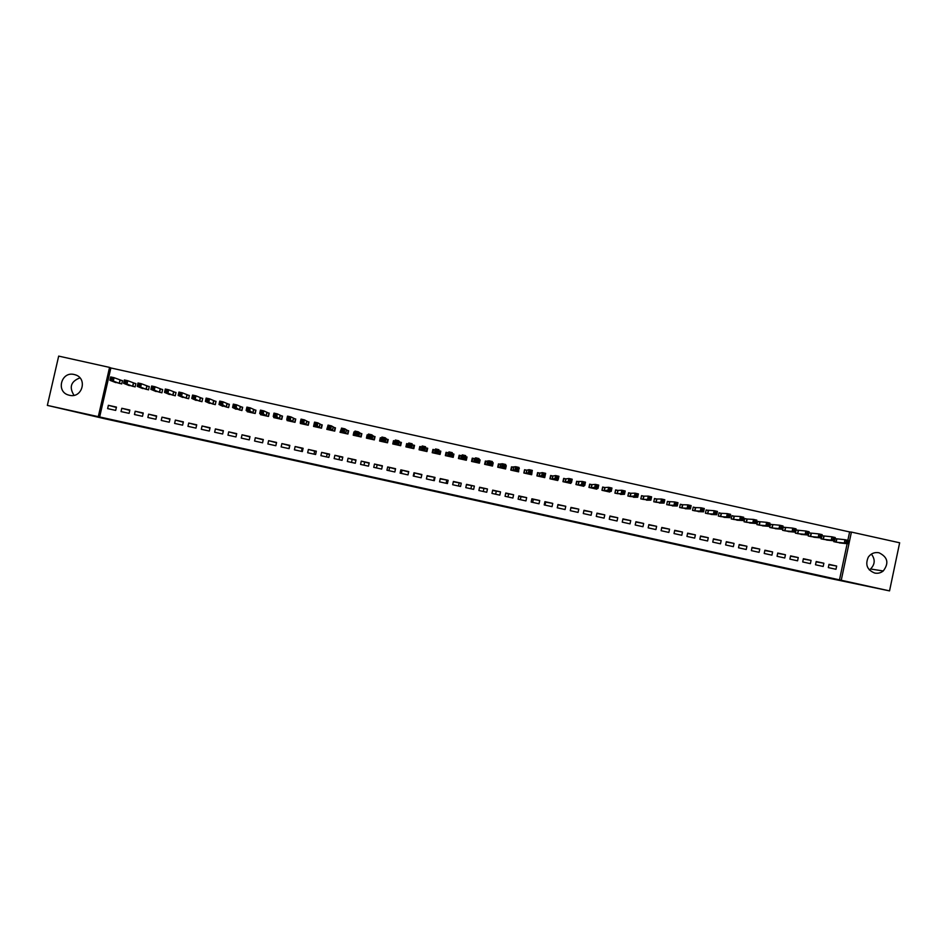 <?xml version="1.0" encoding="UTF-8"?>
<svg xmlns="http://www.w3.org/2000/svg" width="947" height="947" viewBox="0 0 947 947"><rect width="100%" height="100%" fill="white"/><g stroke="black" fill="none" stroke-linecap="round" stroke-linejoin="round"><path stroke-width="1.42" d="M492.286 503.875L509.166 507.379L492.286 503.875M74.186 374.515L75.133 374.763C87.917 378.255 82.247 398.651 69.427 395.278L68.752 395.1C55.695 391.892 61.2 371.082 74.186 374.515M871.37 554.09C875.371 559.322 875.099 564.294 870.553 569.005L869.299 569.893M878.958 552.752C887.753 557.049 889.186 563.122 883.255 570.97C880.71 572.971 877.857 573.669 874.685 573.042C867.109 569.94 865.002 564.625 868.34 557.073C871.015 553.439 874.554 552.006 878.958 552.752M435.987 491.398L452.37 494.879L436.011 491.256M847.849 540.335L849.613 531.942L110.87 367.969L99.66 416.964L841.244 580.251L851.412 532.084L899.65 542.785L889.541 590.892L841.244 580.251M99.66 416.964L47.35 405.387L58.678 356.108L109.556 367.4L98.299 416.609M889.541 590.892L828.838 578.203L104.608 418.704L47.35 405.387M473.204 499.673L491.6 503.508L473.204 499.673M469.748 498.915L453.933 495.423L469.783 498.797M289.616 445.682L288.953 448.618M302.14 448.44L301.489 451.388M314.664 451.21L314.002 454.146M327.177 453.968L326.514 456.904M339.677 456.726L339.014 459.662M352.166 459.484L351.503 462.42M364.642 462.231L363.991 465.178M377.107 464.989L376.456 467.925M389.56 467.735L388.909 470.671M402.013 470.481L401.362 473.417M414.455 473.228L413.803 476.163M434.33 477.619L433.679 480.543M446.735 480.354L446.084 483.29M459.129 483.088L458.49 486.024M471.523 485.823L470.884 488.759M483.905 488.557L483.254 491.481M496.275 491.292L495.624 494.216M508.634 494.014L507.983 496.938M520.98 496.737L520.341 499.661M533.315 499.46L532.676 502.384M545.638 502.182L545.01 505.106M557.961 504.905L557.321 507.829M435.064 449.896L432.933 449.423L432.211 452.702L440.083 454.442L440.805 451.163L439.467 454.311M121.808 408.275L121.05 411.59L129.1 413.354L129.857 410.051L121.808 408.275L129.775 410.406M127.182 384.742L135.137 386.897L135.883 383.582L133.716 383.109M148.608 414.182L147.85 417.497L155.888 419.272L156.634 415.958L148.608 414.182L156.551 416.313M153.959 390.638L161.901 392.827L162.647 389.513L160.481 389.039M175.361 420.089L174.603 423.404L182.617 425.167L183.375 421.865L175.361 420.089L183.292 422.208M180.711 396.521L188.619 398.734L189.364 395.444L187.198 394.958M202.054 425.984L201.309 429.287L209.311 431.051L210.056 427.748L202.054 425.984L209.985 428.103M207.405 402.38L215.289 404.653L216.034 401.35L213.88 400.877M228.712 431.868L227.967 435.17L235.957 436.934L236.703 433.631L228.712 431.868L236.62 433.986M234.051 408.216L241.911 410.548L242.657 407.246L240.502 406.772M255.323 437.739L254.577 441.042L262.556 442.794L263.302 439.503L255.323 437.739L263.219 439.858M260.662 414.017L260.52 414.668L268.486 416.431L269.22 413.141L267.078 412.667M281.886 443.598L281.141 446.901L289.107 448.653L289.841 445.362L281.886 443.598L289.77 445.706M287.237 419.77L287.059 420.551L295.014 422.315L295.748 419.024L293.606 418.538M308.402 449.458L307.657 452.749L315.611 454.501L316.345 451.21L308.402 449.458L316.262 451.565M314.297 423.131L313.552 426.422L321.495 428.174L322.229 424.883L320.086 424.41M334.871 455.294L334.137 458.585L342.068 460.337L342.802 457.046L334.871 455.294L342.719 457.401M341.299 429.109L340.009 432.27L347.928 434.034L348.662 430.743L346.531 430.269M361.292 461.13L360.558 464.421L368.478 466.161L369.2 462.882L361.292 461.13L369.129 463.225M368.229 435.087L367.14 434.839L366.406 438.13L374.314 439.882L375.048 436.591L372.917 436.117M387.666 466.954L386.932 470.233L394.84 471.985L395.562 468.694L387.666 466.954L395.491 469.049M395.112 441.042L393.49 440.686L392.768 443.965L400.664 445.717L401.386 442.427L399.255 441.953M413.993 472.766L413.259 476.045L421.155 477.785L421.877 474.506L413.993 472.766L421.794 474.849M419.758 449.943L420.444 446.806L421.948 446.984L419.793 446.511L419.071 449.789L426.955 451.541L427.677 448.262L425.558 447.789M447.422 483.574L448.144 480.295L440.272 478.566L439.55 481.845L447.422 483.574M448.18 452.796L446.061 452.335L445.339 455.614L453.199 457.354L453.921 454.075L452.074 453.66L453.175 454.063L452.477 457.188M451.08 456.88L451.565 455.992L448.215 455.258L448.949 451.908L448.369 452.82L446.629 452.607L445.942 455.744M473.642 489.362L474.364 486.083L466.504 484.355L465.782 487.634L473.642 489.362M474.388 458.608L472.269 458.147L471.547 461.414L479.407 463.154L480.129 459.887L478.803 459.591M477.288 462.692L478.294 461.923L474.956 461.177L475.69 457.839L474.471 458.632M499.815 495.139L500.537 491.86L492.689 490.132L491.967 493.411L499.815 495.139M500.561 464.409L498.442 463.935L497.72 467.214L505.568 468.954L506.278 465.675L505.485 465.498M503.449 468.481L504.976 467.83L501.638 467.096L502.372 463.758L498.856 464.184L498.169 467.309M525.952 500.904L526.662 497.625L518.838 495.897L518.116 499.176L525.952 500.904M526.674 470.197L524.567 469.736L523.845 473.003L531.669 474.731L532.119 471.405M529.562 474.269L531.61 473.737L528.284 472.991L529.018 469.665L526.769 470.221M552.042 506.657L552.752 503.39L544.927 501.661L544.217 504.929L552.042 506.657M552.989 476.033L550.905 475.725L550.219 478.839M552.74 475.974L550.633 475.512L549.923 478.78L557.736 480.508L557.925 479.667M578.072 512.398L578.783 509.131L570.982 507.414L570.272 510.682L578.072 512.398M581.659 485.811L584.737 485.503L581.422 484.769L582.145 481.443L576.853 481.478L576.178 484.592M578.771 481.751L576.664 481.277L575.954 484.544L583.754 486.273L583.908 485.574M604.068 518.139L604.778 514.872L596.989 513.156L596.279 516.411L604.068 518.139M605.015 487.563L602.765 487.22L602.091 490.333M604.754 487.504L602.647 487.042L601.949 490.297L609.726 492.026L609.856 491.422M630.015 523.857L630.726 520.601L622.948 518.885L622.238 522.14L630.015 523.857M630.962 493.316L628.63 492.949L627.956 496.062M630.69 493.257L628.595 492.783L627.885 496.05L635.768 497.246M655.916 529.574L656.626 526.307L648.861 524.602L648.15 527.858L655.916 529.574M656.875 499.057L654.448 498.667M656.579 498.986L654.484 498.524L653.785 501.78L661.645 503.046M681.781 535.28L682.479 532.025L674.726 530.308L674.027 533.563L681.781 535.28M682.728 504.787L680.301 504.396M682.42 504.715L680.337 504.254L679.626 507.509L687.463 508.811M707.587 540.974L708.285 537.718L700.543 536.002L699.845 539.269L707.587 540.974M711.055 514.446L716.737 514.742L713.446 514.02L714.156 510.705L706.107 510.113M708.226 510.433L706.131 509.971L705.432 513.227L713.257 514.564M733.357 546.656L734.055 543.4L726.325 541.696L725.627 544.951L733.357 546.656M734.316 516.222L731.865 515.807M733.972 516.139L731.889 515.677L731.202 518.932L738.991 520.294M759.08 552.326L759.766 549.082L752.06 547.378L751.362 550.633L759.08 552.326M762.524 525.857L769.201 526.366L765.934 525.644L766.632 522.33L757.576 521.513M759.683 521.844L757.612 521.383L756.913 524.626L764.691 526.023M784.755 557.996L785.442 554.741L777.747 553.048L777.061 556.291L784.755 557.996M788.188 531.539L795.362 532.167L792.094 531.445L792.805 528.13L783.252 527.195M785.347 527.526L783.276 527.065L782.589 530.32L790.343 531.729M810.383 563.643L811.07 560.399L803.387 558.706L802.701 561.95L810.383 563.643M813.804 537.221L821.487 537.955L818.22 537.233L818.918 533.93L808.892 532.877M810.975 533.208L808.927 532.759M808.407 535.067L808.205 535.99L815.947 537.423M835.976 569.289L836.663 566.046L828.992 564.353L828.305 567.596L835.976 569.289M839.385 542.903L847.553 543.732L844.298 543.01L844.996 539.707L834.994 538.618M836.544 538.879L835.017 538.535M833.976 540.784L833.798 541.66L841.516 543.105M839.48 579.907L847.139 543.685M826.601 540.05L834.532 540.844L831.265 540.121L831.963 536.819L821.949 535.753M823.76 536.049L821.972 535.647M821.203 537.932L821.002 538.831L828.732 540.264M823.192 566.472L823.878 563.228L816.196 561.535L815.509 564.779L823.192 566.472M801.02 534.404L808.43 535.067L805.163 534.345L805.873 531.03L796.072 530.036M798.167 530.367L796.096 529.906L795.409 533.149L803.151 534.57M797.575 560.825L798.262 557.57L790.579 555.877L789.881 559.121L797.575 560.825M775.356 528.698L782.293 529.266L779.014 528.544L779.724 525.242L770.42 524.354M772.527 524.685L770.444 524.224L769.757 527.479L777.523 528.876M771.923 555.167L772.61 551.912L764.904 550.207L764.217 553.462L771.923 555.167M747.183 519.074L744.733 518.66M746.84 518.992L744.756 518.53L744.058 521.785L751.847 523.158M746.224 549.497L746.923 546.241L739.205 544.537L738.506 547.792L746.224 549.497M721.436 513.369L718.986 512.966M721.105 513.286L719.022 512.824L718.323 516.079L726.124 517.429M720.478 543.815L721.176 540.559L713.446 538.855L712.748 542.11L720.478 543.815M695.643 507.651L693.216 507.249M695.323 507.58L693.24 507.118L692.541 510.374L700.366 511.688M694.684 538.121L695.382 534.866L687.64 533.161L686.942 536.416L694.684 538.121M672.334 505.887L677.259 506.006L673.968 505.272L674.678 501.946L667.386 501.531M669.505 501.851L667.41 501.389L666.712 504.644L674.56 505.923M668.854 532.427L669.553 529.172L661.799 527.455L661.101 530.711L668.854 532.427M646.505 500.17L650.885 500.158L647.582 499.424L648.304 496.11L643.747 496.145M643.64 496.121L641.545 495.66L640.835 498.915L648.707 500.146M642.977 526.721L643.676 523.454L635.911 521.738L635.2 525.005L642.977 526.721M620.605 494.429L624.464 494.31L621.161 493.576L621.871 490.25L617.835 490.404M617.728 490.38L615.621 489.919L614.923 493.174L622.818 494.346M617.053 521.004L617.752 517.737L609.975 516.02L609.264 519.276L617.053 521.004M592.029 484.686L589.815 484.343L589.141 487.468M591.768 484.627L589.661 484.154L588.951 487.421L596.752 489.149L596.894 488.51M591.082 515.275L591.792 512.007L583.991 510.279L583.281 513.546L591.082 515.275M566.01 478.922L563.891 478.602L563.205 481.715M565.761 478.862L563.654 478.401L562.944 481.656L570.757 483.396L570.923 482.627M565.063 509.533L565.773 506.266L557.961 504.538L557.25 507.805L565.063 509.533M545.425 474.352L544.714 477.619L536.89 475.891L537.6 472.624L539.719 473.086M539.944 473.145L537.908 472.837L537.221 475.962M538.997 503.78L539.719 500.513L531.883 498.785L531.172 502.052L538.997 503.78M513.617 467.309L511.51 466.835L510.788 470.103L518.625 471.843L518.814 468.457M516.506 471.369L518.305 470.789L514.967 470.043L515.701 466.705L511.889 467.072L511.202 470.197M512.895 498.027L513.605 494.748L505.769 493.02L505.047 496.287L512.895 498.027M487.48 461.509L485.361 461.047L484.639 464.314L492.487 466.054L493.209 462.787L492.156 462.55M490.368 465.581L491.635 464.882L488.309 464.137L489.043 460.798L485.823 461.296L485.136 464.421M486.734 492.251L487.456 488.972L479.608 487.243L478.886 490.522L486.734 492.251M461.296 455.708L459.165 455.235L458.443 458.514L466.315 460.254L467.037 456.975L465.451 456.632M464.196 459.78L464.93 458.964L461.591 458.218L462.325 454.88L461.485 455.72L459.709 455.507L459.011 458.644M460.538 486.474L461.26 483.195L453.388 481.455L452.666 484.734L460.538 486.474M440.805 451.163L438.686 450.701L440.095 451.163L439.396 454.288M435.229 449.932L433.548 449.707L432.85 452.844M434.294 480.685L435.016 477.406L427.133 475.666L426.41 478.945L434.294 480.685M406.642 447.043L407.34 443.906L408.536 444.036L406.654 443.598L405.92 446.877L413.815 448.629L414.537 445.35L412.407 444.877M400.83 469.854L400.108 473.145L408.003 474.885L408.725 471.594L400.83 469.854L408.654 471.949M381.677 438.059L380.315 437.763L379.593 441.042L387.501 442.794L388.223 439.515L386.092 439.041M374.479 464.042L373.745 467.333L381.665 469.073L382.387 465.782L374.479 464.042L382.316 466.137M354.77 432.104L353.941 431.915L353.207 435.206L361.127 436.958L361.861 433.667L359.73 433.193M348.082 458.218L347.348 461.509L355.279 463.249L356.001 459.958L348.082 458.218L355.93 460.313M327.816 426.126L326.786 429.346L334.717 431.11L335.451 427.819L333.308 427.346M321.637 452.382L320.903 455.673L328.846 457.425L329.58 454.134L321.637 452.382L329.497 454.477M300.507 422.622L300.317 423.487L308.26 425.239L308.994 421.96L306.852 421.474M295.144 446.534L294.41 449.825L302.365 451.577L303.099 448.286L295.144 446.534L303.016 448.641M273.955 416.893L273.79 417.603L281.756 419.367L282.49 416.076L280.348 415.603M268.605 440.675L267.871 443.965L275.837 445.729L276.571 442.438L268.605 440.675L276.5 442.782M247.368 411.116L247.226 411.72L255.205 413.496L255.939 410.193L253.796 409.72M242.03 434.803L241.284 438.106L249.262 439.87L250.008 436.567L242.03 434.803L249.925 436.922M220.734 405.292L228.606 407.601L229.352 404.298L227.197 403.824M215.395 428.932L214.649 432.234L222.64 433.998L223.385 430.696L215.395 428.932L223.314 431.039M194.064 399.456L201.96 401.694L202.705 398.391L200.539 397.918M188.713 423.037L187.968 426.339L195.97 428.115L196.727 424.812L188.713 423.037L196.645 425.156M167.335 393.585L175.266 395.787L176.012 392.484L173.846 391.999M161.984 417.142L161.239 420.444L169.264 422.22L170.01 418.917L161.984 417.142L169.927 419.261M140.57 387.69L148.525 389.856L149.271 386.554L147.105 386.068M135.208 411.235L134.462 414.537L142.5 416.313L143.246 413.01L135.208 411.235L143.175 413.354M113.77 381.795L121.737 383.926L122.483 380.611L120.316 380.138M108.384 405.316L107.638 408.619L115.688 410.406L116.445 407.092L108.384 405.316L116.363 407.447M110.87 367.969L109.556 367.4M849.613 531.942L851.412 532.084M836.663 566.046L828.921 564.696M823.878 563.228L816.125 561.879M811.07 560.399L803.316 559.05M798.262 557.57L790.496 556.22M785.442 554.741L777.676 553.391M772.61 551.912L764.833 550.562M759.766 549.082L751.989 547.721M746.923 546.241L739.122 544.88M734.055 543.4L726.254 542.039M721.176 540.559L713.375 539.198M708.285 537.718L700.472 536.357M695.382 534.866L687.569 533.504M682.479 532.025L674.655 530.651M669.553 529.172L661.728 527.799M656.626 526.307L648.778 524.946M643.676 523.454L635.828 522.081M630.726 520.601L622.866 519.228M617.752 517.737L609.892 516.364M604.778 514.872L596.906 513.499M591.792 512.007L583.908 510.634M578.783 509.131L570.899 507.758M565.773 506.266L557.89 504.881M552.752 503.39L544.856 502.005M539.719 500.513L531.812 499.128M526.662 497.625L518.755 496.252M513.605 494.748L505.686 493.363M500.537 491.86L492.618 490.475M487.456 488.972L479.525 487.587M474.364 486.083L466.421 484.698M461.26 483.195L453.317 481.81M448.144 480.295L440.189 478.91M435.016 477.406L427.061 476.01M73.996 395.301C68.942 387.181 70.918 381.369 79.939 377.877M519.335 468.576L518.743 468.753M506.278 465.675L505.367 466.019M493.209 462.787L492.227 463.261M480.129 459.887L479.146 460.502M467.037 456.975L466.042 457.839M453.921 454.075L452.867 455.412M419.793 446.511L419.722 449.375M406.654 443.598L407.021 445.339M393.49 440.686L394.023 441.906M380.315 437.763L380.943 438.757M367.14 434.839L367.827 435.703M353.941 431.915L354.652 432.649M487.717 502.857L482.165 501.602L487.717 502.857M462.811 497.341L469.676 498.809L462.858 497.175M846.073 542.3L847.376 542.584L847.66 541.258L846.358 540.974L846.073 542.3L844.298 543.01L836.248 542.181L836.686 538.902L835.858 542.122M846.358 540.974L844.996 539.707L848.252 540.429L847.553 543.732L847.376 542.584M836.935 538.938L836 542.146M847.66 541.258L848.252 540.429M833.029 539.399L834.331 539.695L834.615 538.37L833.301 538.074L833.029 539.399L831.265 540.121L823.464 539.34L823.902 536.061L823.073 539.281M833.301 538.074L831.963 536.819L835.23 537.541L834.532 540.844L834.331 539.695M824.139 536.097L823.215 539.305M834.615 538.37L835.23 537.541M819.96 536.511L821.274 536.795L821.546 535.469L820.244 535.185L819.96 536.511L818.22 537.233L810.668 536.511L811.106 533.232L810.289 536.452M820.244 535.185L818.918 533.93L822.185 534.653L821.487 537.955L821.274 536.795M821.546 535.469L822.185 534.653M806.891 533.611L808.205 533.907L808.478 532.581L807.175 532.285L806.891 533.611L805.163 534.345L797.848 533.67L798.297 530.391L797.481 533.611M807.175 532.285L805.873 531.03L809.129 531.752L808.43 535.067L808.205 533.907M798.522 530.427L797.611 533.635M808.478 532.581L809.129 531.752M793.811 530.711L795.113 531.007L795.397 529.681L794.095 529.385L793.811 530.711L792.094 531.445L785.027 530.829L785.477 527.55L784.661 530.77M794.095 529.385L792.805 528.13L796.072 528.864L795.362 532.167L795.113 531.007M785.702 527.586L784.791 530.793M795.397 529.681L796.072 528.864M780.707 527.81L782.021 528.106L782.305 526.781L780.991 526.485L780.707 527.81L779.014 528.544L772.196 527.988L772.657 524.709L771.829 527.929M780.991 526.485L779.724 525.242L782.991 525.964L782.293 529.266L782.021 528.106M782.305 526.781L782.991 525.964M767.603 524.91L768.917 525.194L769.201 523.869L767.887 523.584L767.603 524.91L765.934 525.644L759.352 525.135L759.814 521.868L758.997 525.088M767.887 523.584L766.632 522.33L769.911 523.064L769.201 526.366L768.917 525.194M769.201 523.869L769.911 523.064M749.669 523.004L756.108 523.466L752.829 522.744L753.528 519.43L746.958 519.015L746.141 522.247M754.771 520.672L753.528 519.43L756.807 520.152L756.108 523.466L756.085 520.968L754.771 520.672L754.487 521.998L755.801 522.294M754.487 521.998L752.829 522.744L746.272 522.259M756.085 520.968L756.807 520.152M736.837 520.175L742.993 520.566L739.714 519.844L740.424 516.529L734.103 516.162L733.286 519.394M741.643 517.76L740.424 516.529L743.703 517.251L742.993 520.566L742.957 518.056L741.643 517.76L741.359 519.086L742.673 519.382M741.359 519.086L739.714 519.844L733.404 519.418M742.957 518.056L743.703 517.251M723.97 517.334L729.865 517.654L726.586 516.932L727.296 513.617L721.223 513.31L720.407 516.541M728.492 514.848L727.296 513.617L730.575 514.339L729.865 517.654L729.806 515.144L728.492 514.848L728.207 516.174L729.521 516.47M728.207 516.174L726.586 516.932L720.525 516.565M729.806 515.144L730.575 514.339M715.056 513.262L716.37 513.558L716.654 512.22L715.34 511.936L715.056 513.262L713.446 514.02L707.847 513.736L708.344 510.457L707.527 513.688M715.34 511.936L714.156 510.705L717.447 511.427L716.737 514.742L716.37 513.558M708.51 510.48L707.646 513.712M716.654 512.22L717.447 511.427M698.164 511.593L703.585 511.83L700.295 511.108L701.017 507.793L695.441 507.592L694.625 510.835M702.177 509.013L701.017 507.793L704.296 508.515L703.585 511.83L703.491 509.308L702.177 509.013L701.893 510.35L703.207 510.634M701.893 510.35L700.295 511.108L694.743 510.847M703.491 509.308L704.296 508.515M685.261 508.728L690.434 508.918L687.143 508.196L687.853 504.869L682.538 504.739L681.722 507.971M689.002 506.1L687.853 504.869L691.144 505.603L690.434 508.918L690.316 506.385L689.002 506.1L688.718 507.426L690.032 507.722M688.718 507.426L687.143 508.196L681.84 507.994M690.316 506.385L691.144 505.603M675.519 504.502L676.845 504.798L677.129 503.461L675.815 503.177L675.519 504.502L673.968 505.272L669.115 505.153L669.624 501.874L668.807 505.106M675.815 503.177L674.678 501.946L677.969 502.679L677.259 506.006L676.845 504.798M677.129 503.461L677.969 502.679M659.443 503.035L664.072 503.082L660.781 502.348L661.491 499.033L656.685 499.01L655.88 502.241M662.604 500.241L661.491 499.033L664.794 499.756L664.072 503.082L663.93 500.537L662.604 500.241L662.32 501.579L663.646 501.874M662.32 501.579L660.781 502.348L655.987 502.265M663.93 500.537L664.794 499.756M640.87 498.927L641.545 495.814L643.747 496.133L642.93 499.377M649.109 498.655L650.435 498.939L650.719 497.613L649.393 497.317L649.109 498.655L647.582 499.424L643.179 499.412L643.747 496.133M649.393 497.317L648.304 496.11L651.607 496.832L650.885 500.158L650.435 498.939M650.719 497.613L651.607 496.832M633.519 497.27L637.674 497.234L634.372 496.5L635.094 493.174L630.797 493.269L629.98 496.512M636.171 494.381L635.094 493.174L638.396 493.908L637.674 497.234L637.497 494.677L636.171 494.381L635.887 495.719L637.213 496.015M635.887 495.719L630.086 496.524M637.497 494.677L638.396 493.908M615.029 493.198L615.586 490.084M622.653 492.783L623.966 493.079L624.262 491.742L622.937 491.457L622.653 492.783L621.161 493.576L617.302 493.671L618 490.416L615.704 490.084M622.937 491.457L621.871 490.25L625.186 490.984L624.464 494.31L623.966 493.079M624.262 491.742L625.186 490.984M607.631 491.564L611.229 491.375L607.927 490.641L608.649 487.314L604.861 487.516L604.044 490.771M609.69 488.522L608.649 487.314L611.951 488.048L611.229 491.375L611.016 488.806L609.69 488.522L609.394 489.848L610.72 490.144M609.394 489.848L604.15 490.783M611.016 488.806L611.951 488.048M594.645 488.688L597.995 488.439L594.68 487.705L595.403 484.379L591.875 484.639L591.058 487.894M596.432 485.574L595.403 484.379L598.717 485.113L597.995 488.439L597.758 485.87L596.432 485.574L596.137 486.912L597.462 487.208M596.137 486.912L591.165 487.906M597.758 485.87L598.717 485.113M582.867 483.976L584.192 484.26L584.488 482.934L583.151 482.639L582.867 483.976L581.422 484.769L578.321 485.042L578.877 481.763L578.061 485.006M583.151 482.639L582.145 481.443L585.459 482.177L584.737 485.503L584.192 484.26M584.488 482.934L585.459 482.177M568.65 482.923L571.479 482.568L568.153 481.834L568.887 478.495L565.868 478.874L565.051 482.13M569.869 479.691L568.887 478.495L572.201 479.229L571.479 482.568L571.195 479.987L569.869 479.691L569.585 481.029L570.911 481.325M569.585 481.029L565.158 482.141M571.195 479.987L572.201 479.229M555.629 480.046L558.197 479.62L554.883 478.886L555.605 475.56L552.847 475.986L552.03 479.241M556.576 476.743L555.605 475.56L558.931 476.294L558.197 479.62L557.901 477.039L556.576 476.743L556.28 478.081L557.617 478.377M556.28 478.081L552.125 479.253M557.901 477.039L558.931 476.294M542.607 477.158L544.916 476.684L541.589 475.939L542.311 472.612L539.814 473.098L538.997 476.353M543.27 473.796L542.311 472.612L545.638 473.346L544.916 476.684L544.596 474.092L543.27 473.796L542.974 475.134L544.312 475.43M542.974 475.134L539.092 476.377M544.596 474.092L545.638 473.346M530.722 474.518L530.865 473.902M524.224 473.086L524.484 470.067M529.657 472.174L530.983 472.47L531.279 471.144L529.953 470.848L529.657 472.174L526.189 473.488L526.899 470.221L524.898 469.961M529.953 470.848L529.018 469.665L532.344 470.399L531.61 473.737L530.983 472.47M531.279 471.144L532.344 470.399M517.713 471.642L517.879 470.908M516.328 469.227L517.654 469.523L517.95 468.185L516.612 467.889L516.328 469.227L513.132 470.6L513.712 467.321L512.907 470.576M516.612 467.889L515.701 466.705L519.027 467.451L518.305 470.789L517.654 469.523M517.95 468.185L519.027 467.451M504.692 468.753L504.881 467.865M502.975 466.267L504.313 466.563L504.609 465.226L503.271 464.93L502.975 466.267L500.052 467.7L500.643 464.421L499.838 467.676M503.271 464.93L502.372 463.758L505.71 464.492L504.976 467.83L504.313 466.563M504.609 465.226L505.71 464.492M491.659 465.865L492.12 462.669M485.231 461.627L485.823 461.296M489.623 463.308L490.96 463.604L491.256 462.266L489.919 461.97L489.623 463.308L486.971 464.799L487.563 461.52L486.758 464.788M489.919 461.97L489.043 460.798L492.369 461.544L491.635 464.882L490.96 463.604M486.971 464.799L487.622 461.532M491.256 462.266L492.369 461.544M478.602 462.976L478.78 459.674M472.08 461.532L472.766 458.407L472.103 458.904M476.258 460.349L477.596 460.644L477.892 459.307L476.554 459.011L476.258 460.349L473.867 461.899L474.589 458.632L472.766 458.407M473.867 461.899L474.483 458.62L473.666 461.887M476.554 459.011L475.69 457.839L479.028 458.585L478.294 461.923L477.596 460.644M477.892 459.307L479.028 458.585M465.545 460.088L466.244 456.963L465.427 456.691M458.928 456.324L459.709 455.507M462.87 457.377L464.219 457.673L464.504 456.336L463.166 456.04L462.87 457.377L460.763 458.999L461.378 455.72L460.573 458.987M463.166 456.04L462.325 454.88L465.664 455.625L464.93 458.964L464.219 457.673M464.504 456.336L465.664 455.625M445.492 455.637L445.848 454.974L445.717 455.696M445.457 455.637L446.629 452.607M449.482 454.418L450.819 454.714L451.115 453.376L449.778 453.08L447.647 456.099L448.298 452.82L447.458 456.075M449.778 453.08L448.949 451.908L452.299 452.654L451.565 455.992L450.819 454.714M451.115 453.376L452.299 452.654M433.548 449.707L432.803 452.832M437.964 453.98L438.177 453.033L434.827 452.287L435.573 448.949L434.33 453.175M436.378 450.109L435.573 448.949L438.911 449.695L438.177 453.033L437.715 450.405L436.378 450.109L436.082 451.447L437.419 451.743M436.082 451.447L434.448 453.187L435.17 449.908M437.715 450.405L438.911 449.695M426.339 451.399L427.002 448.262L425.381 447.718L425.523 446.724L424.777 450.062L421.427 449.328L421.202 450.263M426.304 451.388L427.002 448.262M422.658 448.476L421.427 449.328L422.173 445.978L425.523 446.724L422.954 447.126L422.658 448.476L424.007 448.771L424.303 447.434M424.824 451.068L424.007 448.771M422.173 445.978L422.954 447.126M413.65 448.594L413.898 445.362L412.241 444.806L412.111 443.752L411.377 447.091L408.015 446.357L408.05 447.351M413.2 448.487L413.898 445.362M413.413 448.535L413.59 447.824L413.614 448.582M409.234 445.492L408.015 446.357L408.761 443.007L412.111 443.752L409.53 444.155L409.234 445.492L410.572 445.788L410.88 444.451M411.685 448.156L410.572 445.788M408.761 443.007L409.53 444.155M401.137 443.575L398.699 440.769L397.953 444.119L394.591 443.374L394.899 444.439M400.084 445.587L400.782 442.45M393.526 444.131L394.224 440.994L395.1 441.089M395.799 442.521L394.591 443.374L395.337 440.035L398.699 440.769L396.095 441.172L395.799 442.521L397.136 442.817L397.432 441.48M398.533 445.244L397.136 442.817M395.337 440.035L396.095 441.172M388.045 440.296L385.263 437.798L384.518 441.148L381.156 440.402L381.724 441.515M386.956 442.675L387.654 439.538M380.386 441.219L381.665 438.153M382.339 439.538L381.156 440.402L381.901 437.052L385.263 437.798L382.635 438.201L382.339 439.538L383.689 439.834L383.985 438.497M385.358 442.32L383.689 439.834M381.901 437.052L382.635 438.201M374.917 437.194L371.816 434.815L371.07 438.165L367.708 437.419L368.537 438.603M373.816 439.763L374.515 436.626M367.247 438.307L368.205 435.206M368.88 436.555L367.708 437.419L368.454 434.069L371.816 434.815L369.176 435.206L368.88 436.555L370.218 436.851L370.526 435.513M372.183 439.408L370.218 436.851M368.454 434.069L369.176 435.206M361.754 434.152L358.368 431.832L357.623 435.182L354.249 434.436L355.35 435.679M360.665 436.851L361.375 433.714M354.095 435.395L354.296 434.484M355.397 433.572L354.249 434.436L354.995 431.086L358.368 431.832L355.693 432.223L355.397 433.572L356.747 433.868L357.043 432.519M358.996 436.484L356.747 433.868M354.995 431.086L355.693 432.223M348.567 431.145L344.897 428.849L344.152 432.199L340.778 431.453L342.139 432.755M347.513 433.939L348.212 430.802M340.92 432.483L341.098 431.725M341.914 430.577L340.778 431.453L341.524 428.103L344.897 428.849L342.21 429.24L341.914 430.577L343.264 430.873L343.56 429.536M345.797 433.56L343.264 430.873M341.524 428.103L342.21 429.24M335.38 428.162L331.414 425.866L330.669 429.216L327.295 428.47L328.929 429.82M334.338 431.015L335.037 427.878M327.745 429.559L327.887 428.92M328.408 427.582L327.295 428.47L328.053 425.108L331.414 425.866L328.704 426.245L328.408 427.582L329.757 427.89L330.053 426.541M332.575 430.636L329.757 427.89M328.053 425.108L328.704 426.245M322.158 425.191L317.932 422.871L317.174 426.221L313.8 425.475L315.694 426.896M321.151 428.103L321.85 424.954M314.889 424.587L313.8 425.475L314.558 422.125L317.932 422.871L315.197 423.25L314.889 424.587L316.251 424.895L316.547 423.546M319.352 427.701L316.251 424.895M314.558 422.125L315.197 423.25M308.935 422.232L304.425 419.876L303.667 423.238L300.294 422.48L302.46 423.96M307.953 425.179L308.663 422.031M301.371 421.593L300.294 422.48L301.051 419.13L304.425 419.876L301.667 420.255L301.371 421.593L302.72 421.889L303.028 420.551M306.118 424.765L302.72 421.889M301.051 419.13L301.667 420.255M295.701 419.261L290.907 416.881L290.149 420.243L286.775 419.485L289.202 421.024M294.742 422.255L295.452 419.107M287.829 418.598L286.775 419.485L287.521 416.135L290.907 416.881L288.137 417.248L287.829 418.598L289.19 418.894L289.486 417.544M292.872 421.829L289.19 418.894M287.521 416.135L288.137 417.248M282.443 416.301L277.376 413.886L276.631 417.236L273.245 416.491L275.944 418.089M281.519 419.32L282.23 416.171M274.275 415.591L273.245 416.491L273.991 413.129L277.376 413.886L274.583 414.241L274.275 415.591L275.636 415.887L275.932 414.549M279.602 418.894L275.636 415.887M273.991 413.129L274.583 414.241M269.173 413.342L263.834 410.88L263.088 414.241L259.691 413.496L262.662 415.141M268.297 416.396L268.995 413.247M260.721 412.584L259.691 413.496L260.449 410.134L263.834 410.88L261.017 411.235L260.721 412.584L262.07 412.892L262.378 411.543M266.332 415.958L262.07 412.892M260.449 410.134L261.017 411.235M255.903 410.382L250.292 407.873L249.535 411.235L246.137 410.489L249.381 412.205M255.051 413.46L255.761 410.311M247.143 409.578L246.137 410.489L246.895 407.127L250.292 407.873L247.451 408.228L247.143 409.578L248.505 409.873L248.801 408.536M253.05 413.01L248.505 409.873M246.895 407.127L247.451 408.228M242.61 407.423L236.726 404.866L235.957 408.228L232.571 407.482L236.075 409.258M241.793 410.525L242.503 407.376M233.554 406.571L232.571 407.482L233.329 404.12L236.726 404.866L233.862 405.221L233.554 406.571L234.915 406.867L235.223 405.517M239.757 410.075L234.915 406.867M233.329 404.12L233.862 405.221M229.304 404.464L223.149 401.859L222.379 405.221L218.982 404.476L222.77 406.31M228.523 407.577L229.245 404.428M219.953 403.552L218.982 404.476L219.751 401.102L223.149 401.859L220.26 402.203L219.953 403.552L221.314 403.86L221.622 402.511M226.451 407.115L221.314 403.86M219.751 401.102L220.26 402.203M215.999 401.504L209.559 398.853L208.79 402.215L205.392 401.457L209.5 403.339M215.253 404.641L215.963 401.492M206.339 400.534L205.392 401.457L206.15 398.095L209.559 398.853L206.647 399.184L206.339 400.534L207.701 400.841L208.009 399.492M213.134 404.168L208.79 402.215L207.701 400.841M206.15 398.095L206.647 399.184M192.715 397.515L194.088 397.823L194.384 396.473L193.022 396.166L191.791 398.45L192.549 395.077L195.958 395.834L195.189 399.196L191.791 398.45L196.112 400.403M202.67 398.545L195.958 395.834L194.384 396.473M199.793 401.22L195.189 399.196L194.088 397.823M192.549 395.077L193.022 396.166M179.078 394.497L180.451 394.804L180.759 393.455L179.385 393.147L178.166 395.432L178.936 392.058L182.333 392.816L181.575 396.177L178.166 395.432L182.771 397.444M189.329 395.586L182.333 392.816L180.759 393.455M186.452 398.261L181.575 396.177L180.451 394.804M178.936 392.058L179.385 393.147M165.429 391.478L166.802 391.774L167.11 390.424L165.737 390.117L164.541 392.413L165.299 389.039L168.708 389.797L167.95 393.159L164.541 392.413L169.406 394.485M175.976 392.626L168.708 389.797L167.11 390.424M173.1 395.301L167.95 393.159L166.802 391.774M165.299 389.039L165.737 390.117M151.769 388.448L153.142 388.743L153.45 387.394L152.076 387.098L150.893 389.383L151.662 386.009L155.071 386.767L154.302 390.14L150.893 389.383L156.042 391.525M162.612 389.655L155.071 386.767L153.45 387.394M159.735 392.342L154.302 390.14L153.142 388.743M151.662 386.009L152.076 387.098M138.096 385.417L139.469 385.713L139.777 384.364L138.404 384.068L137.244 386.364L138.002 382.99L141.423 383.748L140.653 387.122L137.244 386.364L142.654 388.554M149.247 386.696L141.423 383.748L139.777 384.364M146.359 389.383L140.653 387.122L139.469 385.713M138.002 382.99L138.404 384.068M124.412 382.387L125.785 382.683L126.093 381.333L124.72 381.025L123.572 383.334L124.341 379.96L127.762 380.718L126.993 384.091L123.572 383.334L129.266 385.595M135.859 383.724L127.762 380.718L126.093 381.333M132.959 386.412L126.993 384.091L125.785 382.683M124.341 379.96L124.72 381.025M110.716 379.345L112.089 379.652L112.397 378.303L111.024 377.995L109.888 380.303L110.657 376.93L114.078 377.687L113.309 381.061L109.888 380.303L115.854 382.624M122.459 380.753L114.078 377.687L112.397 378.303M119.559 383.44L113.309 381.061L112.089 379.652M110.657 376.93L111.024 377.995M747.183 519.039L746.485 522.294L747.147 519.039M734.316 516.186L733.617 519.441M721.436 513.333L720.738 516.588L721.401 513.333M695.643 507.616L694.944 510.871L695.607 507.616M682.74 504.763L682.029 508.018L682.692 504.751M656.875 499.022L656.176 502.289M643.936 496.157L643.226 499.412M630.974 493.28L630.264 496.548M617.835 490.392L617.124 493.659M605.026 487.539L604.316 490.795M592.029 484.651L591.319 487.918M566.01 478.886L565.3 482.153M552.989 475.998L552.279 479.277M539.956 473.109L539.234 476.388M526.769 470.209L526.047 473.476M448.262 452.808L447.54 456.087M435.241 449.908L434.519 453.187M425.475 447.765L424.753 451.044M425.381 447.718L424.658 450.997M412.336 444.853L411.602 448.132M412.241 444.806L411.507 448.085M399.172 441.929L398.45 445.22M399.078 441.894L398.344 445.173M386.009 439.017L385.275 442.296M385.903 438.97L385.169 442.249M372.834 436.094L372.1 439.372M372.716 436.046L371.982 439.337M359.635 433.17L358.901 436.46M359.517 433.122L358.783 436.413M346.436 430.246L345.702 433.525M346.318 430.198L345.584 433.489M333.226 427.31L332.492 430.601M333.095 427.263L332.361 430.554M319.991 424.386L319.257 427.677M319.861 424.327L319.127 427.618M306.757 421.451L306.023 424.741M306.615 421.403L305.881 424.694M293.511 418.515L292.765 421.806M293.369 418.456L292.623 421.758M280.253 415.579L279.507 418.87M280.099 415.52L279.353 418.811M266.971 412.632L266.237 415.922M266.817 412.572L266.071 415.875M253.689 409.684L252.944 412.987M253.524 409.637L252.79 412.928M240.396 406.737L239.65 410.039M240.23 406.677L239.484 409.98M227.079 403.789L226.345 407.092M226.913 403.73L226.167 407.032M213.762 400.841L213.016 404.144M213.584 400.782L212.838 404.085M200.433 397.882L199.687 401.185M200.255 397.823L199.497 401.126M187.092 394.923L186.334 398.225M186.902 394.863L186.157 398.166M173.727 391.963L172.981 395.266M173.538 391.904L172.792 395.207M160.363 389.004L159.617 392.307M160.161 388.933L159.416 392.247M146.986 386.033L146.229 389.347M146.785 385.974L146.027 389.276M133.598 383.073L132.84 386.376M133.385 383.002L132.627 386.317M120.186 380.102L119.44 383.405M119.973 380.031L119.215 383.346M75.133 374.763L75.938 375.059M883.255 570.97L870.553 569.005M811.342 533.268L810.656 536.511M772.859 524.733L772.172 527.988M760.015 521.892L759.316 525.135M734.28 516.186L733.582 519.441M669.766 501.886L669.056 505.153M656.827 499.022L656.117 502.277M630.915 493.28L630.217 496.548M617.941 490.404L617.243 493.671M604.967 487.527L604.257 490.795M591.97 484.651L591.259 487.918M578.972 481.774L578.262 485.042M565.951 478.886L565.241 482.153M552.93 475.998L552.208 479.265M539.885 473.109L539.174 476.377M526.84 470.221L526.118 473.488M513.771 467.321L513.061 470.6M500.703 464.432L499.98 467.7M461.414 455.72L460.692 458.999"/></g></svg>
